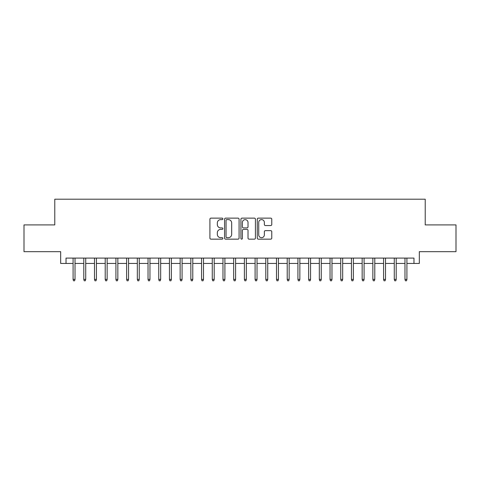 <?xml version="1.0" encoding="UTF-8"?>
<svg xmlns="http://www.w3.org/2000/svg" width="480" height="480" viewBox="0 0 480 480"><rect width="100%" height="100%" fill="white"/><g stroke="black" fill="none" stroke-linecap="round" stroke-linejoin="round"><path stroke-width="0.72" d="M222.87 218.88A0.738 0.738 0 0 0 222.132 218.142L210.966 218.142A1.05 1.05 0 0 0 209.916 219.192L209.916 238.11A1.05 1.05 0 0 0 210.966 239.16L222.132 239.16A0.738 0.738 0 0 0 222.87 238.422A0.738 0.738 0 0 0 222.132 237.69L220.692 237.69A3.36 3.36 0 0 1 217.326 234.324L217.326 232.752A3.36 3.36 0 0 1 220.692 229.386L222.132 229.386A0.738 0.738 0 0 0 222.87 228.654A0.738 0.738 0 0 0 222.132 227.916L220.692 227.916A3.36 3.36 0 0 1 217.326 224.55L217.326 222.978A3.36 3.36 0 0 1 220.692 219.612L222.132 219.612A0.738 0.738 0 0 0 222.87 218.88M270.714 225.552A1.05 1.05 0 0 0 271.764 224.502L271.764 219.192A1.05 1.05 0 0 0 270.714 218.142L258.312 218.142A1.05 1.05 0 0 0 257.262 219.192L257.262 238.11A1.05 1.05 0 0 0 258.312 239.16L270.714 239.16A1.05 1.05 0 0 0 271.764 238.11L271.764 231.696A1.05 1.05 0 0 0 270.714 230.646L265.404 230.646A1.05 1.05 0 0 0 264.354 231.696L264.354 234.876A2.814 2.814 0 0 1 261.546 237.69A2.814 2.814 0 0 1 258.732 234.876L258.732 222.426A2.814 2.814 0 0 1 261.546 219.612A2.814 2.814 0 0 1 264.354 222.426L264.354 224.502A1.05 1.05 0 0 0 265.404 225.552L270.714 225.552M66.024 263.448L66.024 258.096L413.976 258.096L413.976 263.448L419.328 263.448L419.328 251.67L456 251.67L456 224.904L425.22 224.904L425.22 199.206L54.78 199.206L54.78 224.904L24 224.904L24 251.67L60.672 251.67L60.672 263.448L73.086 263.448M239.082 219.192A1.05 1.05 0 0 0 238.032 218.142L225.63 218.142A1.05 1.05 0 0 0 224.58 219.192L224.58 238.11A1.05 1.05 0 0 0 225.63 239.16L238.032 239.16A1.05 1.05 0 0 0 239.082 238.11L239.082 219.192M241.968 218.142L254.37 218.142A1.05 1.05 0 0 1 255.42 219.192L255.42 238.11A1.05 1.05 0 0 1 254.37 239.16L249.066 239.16A1.05 1.05 0 0 1 248.016 238.11L248.016 230.436A1.05 1.05 0 0 0 246.96 229.386L243.444 229.386A1.05 1.05 0 0 0 242.388 230.436L242.388 238.422A0.738 0.738 0 0 1 241.656 239.16A0.738 0.738 0 0 1 240.918 238.422L240.918 219.192A1.05 1.05 0 0 1 241.968 218.142M75.018 263.448L83.796 263.448M85.722 263.448L94.5 263.448M96.426 263.448L105.21 263.448M107.136 263.448L115.914 263.448M117.84 263.448L126.618 263.448M128.55 263.448L137.328 263.448M139.254 263.448L148.032 263.448M149.958 263.448L158.742 263.448M160.668 263.448L169.446 263.448M171.372 263.448L180.15 263.448M182.076 263.448L190.86 263.448M192.786 263.448L201.564 263.448M203.49 263.448L212.268 263.448M214.2 263.448L222.978 263.448M224.904 263.448L233.682 263.448M235.608 263.448L244.392 263.448M246.318 263.448L255.096 263.448M257.022 263.448L265.8 263.448M267.732 263.448L276.51 263.448M278.436 263.448L287.214 263.448M289.14 263.448L297.924 263.448M299.85 263.448L308.628 263.448M310.554 263.448L319.332 263.448M321.258 263.448L330.042 263.448M331.968 263.448L340.746 263.448M342.672 263.448L351.45 263.448M353.382 263.448L362.16 263.448M364.086 263.448L372.864 263.448M374.79 263.448L383.574 263.448M385.5 263.448L394.278 263.448M396.204 263.448L404.982 263.448M406.914 263.448L413.976 263.448M226.782 219.612A0.738 0.738 0 0 0 226.05 220.35L226.05 236.952A0.738 0.738 0 0 0 226.782 237.69L228.306 237.69A3.36 3.36 0 0 0 231.672 234.324L231.672 222.978A3.36 3.36 0 0 0 228.306 219.612L226.782 219.612M248.016 222.48A2.814 2.814 0 0 0 245.202 219.666A2.814 2.814 0 0 0 242.388 222.48L242.388 226.866A1.05 1.05 0 0 0 243.444 227.916L246.96 227.916A1.05 1.05 0 0 0 248.016 226.866L248.016 222.48M73.086 279.402L73.518 280.794L74.586 280.794L75.018 279.402L73.086 279.402L73.086 258.096M75.018 279.402L75.018 258.096M83.796 279.402L84.222 280.794L85.296 280.794L85.722 279.402L83.796 279.402L83.796 258.096M85.722 279.402L85.722 258.096M94.5 279.402L94.932 280.794L96 280.794L96.426 279.402L94.5 279.402L94.5 258.096M96.426 279.402L96.426 258.096M105.21 279.402L105.636 280.794L106.704 280.794L107.136 279.402L105.21 279.402L105.21 258.096M107.136 279.402L107.136 258.096M115.914 279.402L116.34 280.794L117.414 280.794L117.84 279.402L115.914 279.402L115.914 258.096M117.84 279.402L117.84 258.096M126.618 279.402L127.05 280.794L128.118 280.794L128.55 279.402L126.618 279.402L126.618 258.096M128.55 279.402L128.55 258.096M137.328 279.402L137.754 280.794L138.828 280.794L139.254 279.402L137.328 279.402L137.328 258.096M139.254 279.402L139.254 258.096M148.032 279.402L148.458 280.794L149.532 280.794L149.958 279.402L148.032 279.402L148.032 258.096M149.958 279.402L149.958 258.096M158.742 279.402L159.168 280.794L160.236 280.794L160.668 279.402L158.742 279.402L158.742 258.096M160.668 279.402L160.668 258.096M169.446 279.402L169.872 280.794L170.946 280.794L171.372 279.402L169.446 279.402L169.446 258.096M171.372 279.402L171.372 258.096M180.15 279.402L180.582 280.794L181.65 280.794L182.076 279.402L180.15 279.402L180.15 258.096M182.076 279.402L182.076 258.096M190.86 279.402L191.286 280.794L192.354 280.794L192.786 279.402L190.86 279.402L190.86 258.096M192.786 279.402L192.786 258.096M201.564 279.402L201.99 280.794L203.064 280.794L203.49 279.402L201.564 279.402L201.564 258.096M203.49 279.402L203.49 258.096M212.268 279.402L212.7 280.794L213.768 280.794L214.2 279.402L212.268 279.402L212.268 258.096M214.2 279.402L214.2 258.096M222.978 279.402L223.404 280.794L224.478 280.794L224.904 279.402L222.978 279.402L222.978 258.096M224.904 279.402L224.904 258.096M233.682 279.402L234.114 280.794L235.182 280.794L235.608 279.402L233.682 279.402L233.682 258.096M235.608 279.402L235.608 258.096M244.392 279.402L244.818 280.794L245.886 280.794L246.318 279.402L244.392 279.402L244.392 258.096M246.318 279.402L246.318 258.096M255.096 279.402L255.522 280.794L256.596 280.794L257.022 279.402L255.096 279.402L255.096 258.096M257.022 279.402L257.022 258.096M265.8 279.402L266.232 280.794L267.3 280.794L267.732 279.402L265.8 279.402L265.8 258.096M267.732 279.402L267.732 258.096M276.51 279.402L276.936 280.794L278.01 280.794L278.436 279.402L276.51 279.402L276.51 258.096M278.436 279.402L278.436 258.096M287.214 279.402L287.646 280.794L288.714 280.794L289.14 279.402L287.214 279.402L287.214 258.096M289.14 279.402L289.14 258.096M297.924 279.402L298.35 280.794L299.418 280.794L299.85 279.402L297.924 279.402L297.924 258.096M299.85 279.402L299.85 258.096M308.628 279.402L309.054 280.794L310.128 280.794L310.554 279.402L308.628 279.402L308.628 258.096M310.554 279.402L310.554 258.096M319.332 279.402L319.764 280.794L320.832 280.794L321.258 279.402L319.332 279.402L319.332 258.096M321.258 279.402L321.258 258.096M330.042 279.402L330.468 280.794L331.542 280.794L331.968 279.402L330.042 279.402L330.042 258.096M331.968 279.402L331.968 258.096M340.746 279.402L341.172 280.794L342.246 280.794L342.672 279.402L340.746 279.402L340.746 258.096M342.672 279.402L342.672 258.096M351.45 279.402L351.882 280.794L352.95 280.794L353.382 279.402L351.45 279.402L351.45 258.096M353.382 279.402L353.382 258.096M362.16 279.402L362.586 280.794L363.66 280.794L364.086 279.402L362.16 279.402L362.16 258.096M364.086 279.402L364.086 258.096M372.864 279.402L373.296 280.794L374.364 280.794L374.79 279.402L372.864 279.402L372.864 258.096M374.79 279.402L374.79 258.096M383.574 279.402L384 280.794L385.068 280.794L385.5 279.402L383.574 279.402L383.574 258.096M385.5 279.402L385.5 258.096M394.278 279.402L394.704 280.794L395.778 280.794L396.204 279.402L394.278 279.402L394.278 258.096M396.204 279.402L396.204 258.096M404.982 279.402L405.414 280.794L406.482 280.794L406.914 279.402L404.982 279.402L404.982 258.096M406.914 279.402L406.914 258.096"/></g></svg>
